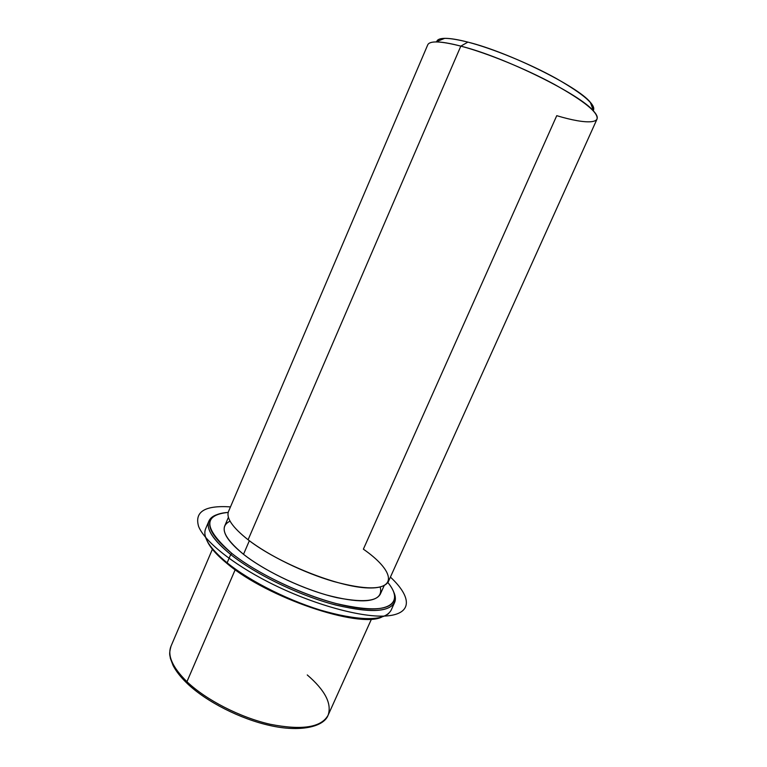 <?xml version="1.0" encoding="UTF-8"?>
<svg xmlns="http://www.w3.org/2000/svg" width="767" height="767" viewBox="0 0 767 767"><rect width="100%" height="100%" fill="white"/><g stroke="black" fill="none" stroke-linecap="round" stroke-linejoin="round"><path stroke-width="1.15" d="M384.142 585.672L380.288 594.214C375.207 602.766 357.307 603.025 326.608 595.01C297.433 586.717 263.378 569.967 243.513 554.301L249.361 540.725L243.513 554.301C228.393 542.058 222.133 532.595 224.731 525.932L228.413 517.313M248.096 539.767C278.143 563.275 338.276 587.254 368.189 587.944C398.552 589.008 393.03 569.766 363.376 549.162L556.746 115.673C587.388 124.887 605.431 124.072 593.629 111.167C580.341 94.437 504.954 57.17 460.823 46.125C486.911 52.99 525.414 68.694 554.388 84.389C584.387 101.167 598.605 112.739 597.023 119.096L388.37 581.626C383.347 589.986 365.102 589.938 333.616 581.482C303.674 572.776 268.603 555.605 248.096 539.767L460.823 46.125L248.096 539.767C232.506 527.418 225.987 517.984 228.528 511.464L427.756 44.793C429.798 40.593 440.814 41.034 460.823 46.125L467.899 42.118C508.732 52.156 577.819 86.403 590.312 102.279C593.447 105.846 594.444 108.521 593.303 110.304M593.092 110.592C596.18 105.031 583.85 94.293 556.094 78.387C529.24 63.517 492.682 48.522 467.899 42.118C448.57 37.305 438.187 37.123 436.749 41.581C437.286 39.529 439.932 38.455 444.687 38.35C450.124 38.273 457.861 39.529 467.899 42.118L460.823 46.125C449.989 43.288 441.677 41.888 435.896 41.926L444.687 38.35M186.937 681.7C172.546 667.434 167.225 655.612 170.993 646.226C167.225 655.612 172.546 667.434 186.937 681.7L235.181 569.728L186.937 681.7C205.93 699.888 240.052 717.433 270.195 724.269C302.025 730.51 321.335 727.49 328.113 715.199C321.335 727.49 302.025 730.51 270.195 724.269C240.052 717.433 205.93 699.888 186.937 681.7L187.253 683.512L186.937 681.7M187.771 683.589L187.253 683.512C206.246 701.661 240.224 718.986 270.07 725.544C299.897 732.293 323.789 727.039 328.113 715.199C332.025 703.703 325.074 690.29 307.26 674.95M206.975 540.601C209.928 547.379 216.773 555.145 227.521 563.908C267.558 597.771 358.055 628.307 381.506 617.214C358.055 628.307 267.558 597.771 227.521 563.908C216.773 555.145 209.928 547.379 206.975 540.601M204.827 532.787C204.933 540.649 212.363 550.658 227.128 562.825L227.521 563.908L227.128 562.825C249.15 580.619 286.628 599.727 320.357 610.081C355.878 620.254 378.668 621.395 388.706 613.504M231.979 553.534C203.754 528.693 202.488 514.983 228.202 512.414C220.733 512.864 215.441 514.59 212.306 517.61C205.441 524.992 211.999 536.967 231.979 553.534L230.694 554.512C254.203 573.294 295.199 593.581 330.299 603.552C367.163 613.14 388.591 612.804 394.583 602.555C395.858 599.631 395.599 596.17 393.787 592.153L395.379 599.123C393.529 611.817 373.702 613.801 335.917 605.086C299.772 595.738 255.488 574.358 230.694 554.512L227.128 562.825L230.694 554.512C210.513 537.744 203.917 525.616 210.906 518.137L217.109 514.59C212.929 515.98 210.196 518.137 208.912 521.052C205.805 528.885 213.063 540.035 230.694 554.512L231.979 553.534C256.514 573.122 300.28 594.233 335.994 603.504C373.347 612.162 392.963 610.235 394.823 597.733C394.919 593.38 392.608 588.308 387.881 582.517C403.461 601.251 391.649 613.475 354.22 607.426C317.011 601.577 261.058 576.899 231.979 553.534M230.062 521.138C219.017 526.555 223.504 537.609 243.513 554.301C265.861 571.99 306.206 590.753 337.058 597.704C369.176 603.878 383.567 600.331 380.202 587.052M394.583 602.555L391.074 610.302C384.967 620.81 363.462 621.356 326.569 611.922C291.46 602.076 250.531 581.769 227.128 562.825C209.583 548.213 202.402 536.9 205.585 528.875L208.912 521.052M230.474 506.891C204.856 505.185 194.243 511.742 198.643 526.546C204.597 541.195 231.644 563.342 268.757 582.258C312.629 604.674 363.385 618.49 388.016 615.824C412.857 613.236 411.323 596.544 390.413 577.1M590.312 102.279L593.629 111.167M186.841 683.109C180.571 677.031 175.988 671.154 173.083 665.488L170.399 658.431C169.938 654.567 168.75 654.73 170.993 646.226L212.401 549.23M328.113 715.199L371.477 619.065M210.906 518.137L212.306 517.61M395.379 599.123L394.823 597.733"/></g></svg>
